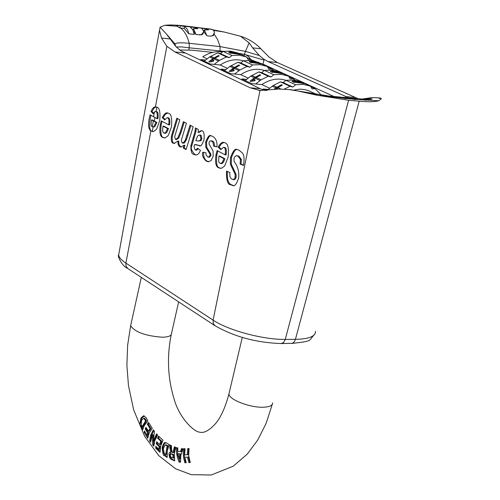 <?xml version="1.0" encoding="UTF-8"?>
<svg xmlns="http://www.w3.org/2000/svg" width="500" height="500" viewBox="0 0 500 500"><rect width="100%" height="100%" fill="white"/><g stroke="black" fill="none" stroke-linecap="round" stroke-linejoin="round"><path stroke-width="0.75" d="M379.7 97.987L381.425 98.713L378.644 100.787C374.956 101.881 368.475 102.019 359.188 101.206L348.619 100.244L316.188 95.069L297.8 90.975L288.856 89.556L278.644 89.044L260 90.506L250.194 87.788L174.931 51.962L166.869 46.3L161.537 38.044L159.506 30.312L160.081 27.212L164.625 25.337C169.175 24.744 175.925 24.944 184.881 25.95L204.45 28.369M358.1 98.694L277.25 62.506L269.006 57.013L260.844 48.744L252.656 47.862L259.356 55.556L264.169 59.419L268.069 61.562L348.731 97.831M213.019 29.806L224.394 32.075L240.419 36.2C248.394 38.719 255.206 42.9 260.844 48.744M150.856 131.025C148.606 129.319 148.031 125.244 149.144 118.787L150.081 114.781L156.981 118.631L157.106 118.069C157.525 114.194 157.15 112.069 155.975 111.694L154.481 111.862L153.112 113.763L151 111.475L152.344 108.881L153.781 107.35L155.438 106.794L156.85 107.163C159.569 107.85 160.512 112.375 159.688 120.719L156.812 128.65L155.994 129.8L153.456 131.569L150.856 131.025L125.887 263.169L126.037 266.2L127.869 268.562M161.244 120.894L168.669 124.838L168.794 124.275C169.219 120.369 168.837 118.225 167.644 117.837L167.162 117.681L164.706 119.913L162.244 117.569C164.15 114.038 165.888 112.487 167.45 112.919L168.538 113.275C171.3 113.981 172.262 118.544 171.419 126.962L168.5 134.95L167.662 136.1L165.1 137.869L162.669 137.45C160.113 136.481 159.306 132.306 160.25 124.931L161.244 120.894M171.431 136.062L176.806 118.206L179.819 119.787L174.681 136.544L175.381 139.294L175.781 139.425L177.887 137.85L180.263 131.969L183.419 121.669L186.456 123.263L181.344 140.125L182.062 142.9L183.694 142.481L185.306 140.069L190.087 125.162L193.162 126.769L186.094 149.556L183.225 148L184.075 145.262L180.706 147.069L178.981 146.094L178.056 144.25L177.875 141.056L174.088 143.45L173.162 143.144C171.619 142.838 171.038 140.475 171.431 136.062L172.338 136.125L177.606 118.631M238.669 178.056C236.438 184.325 234.444 186.794 232.688 185.456L230.719 184.781C227.631 184.644 226.231 180.081 226.525 171.094L229.844 172.55L229.906 176.606L231.25 178.844L233.681 179.575L235.069 177.669L235.156 174.363L230.406 164.294L230.456 157.706C233.069 150.781 235.35 148.088 237.3 149.625L239.269 150.275C241.769 153.269 245.456 152.1 243.494 165.481L240.131 164.062L240.463 159.462L238.044 156.163L236.175 155.725L234.725 156.806L233.994 158.694L234.094 161.569C237.738 166.088 239.262 171.581 238.669 178.056M190.9 145.681L194.981 131.506L195.394 127.938L198.4 129.512L198.1 132.363L201.337 130.588L202.1 130.831C203.863 131.2 204.5 134.137 204.006 139.644C202.125 145.05 200.5 147.019 199.131 145.55L194.6 144.562L193.981 146.637L195.087 149.925L195.706 150.137L197.581 148.238L200.512 150.4L199 153.206L197.544 154.569L195.581 154.994L193.944 154.431C191.769 154.269 190.75 151.356 190.9 145.681L191.812 145.744L195.894 131.575L196.281 128.406M205.812 147.262L205.631 142.113C207.812 136.562 209.613 134.462 211.031 135.812L212.65 136.35C215.912 138.312 217.362 141.8 216.988 146.819L213.719 146.194L212.85 142.006L211.031 140.838L209.838 141.194L209.062 142.625L209.062 143.956L213.044 150.894L213.188 156.137L211.156 160.55L208.125 161.769L206.325 161.156C203.038 158.188 201.844 155.2 202.744 152.194L205.844 152.706L206.188 155.094L207.706 156.9L208.481 157.175L210.006 155.619L209.862 153.869L205.812 147.262L206.731 147.325L206.55 142.175C208.469 137.1 210.062 134.994 211.319 135.856M217.069 150.562L225.119 154.838L225.25 154.25C225.712 150.2 225.3 147.956 224.006 147.525L223.456 147.35L220.825 149.619L218.15 147.119C220.188 143.531 222.044 141.956 223.731 142.394L224.975 142.794C227.969 143.594 229.013 148.369 228.1 157.113L224.931 165.362L224.037 166.525L221.306 168.312L218.612 167.831C215.837 166.762 214.963 162.394 215.987 154.738L217.069 150.562M240.419 36.2L249.163 42.869L252.656 47.862M184.181 28.413L179.894 27.944L176.531 25.956L179.2 25.506L185.056 26.625L187.562 29.719L188.812 33.775L184.181 28.413L184.631 26.363M153.05 131.631L151.988 131.225C149.725 130.875 149.119 126.756 150.181 118.869L150.975 115.344M265.087 90.556L260.3 88.719L180.756 50.763L176.131 46.812L166.25 33.781L160.081 27.212M156.981 118.631L157.887 118.7L158.006 118.138C158.387 114.119 158.012 111.994 156.881 111.762L156.3 111.6M151 111.475L152.012 111.556L153.994 108.1L156.131 106.881M297.8 90.975L289.481 89.619M356.863 99.306L354.963 99.569L348.6 98.188L353.569 98.944L354.281 98.85L353.356 98.475L345.275 97.519M340.763 97.131L347.094 98.588L345.431 98.637L339.012 96.944M362 99.069L372.019 97.575L377.5 97.788L381.425 98.713M347.6 97.788L352.938 98.219L356.85 99.275M346.812 97.7L347.612 97.719M338.275 96.875L337.056 96.75M350.525 98.725L350.625 98.331M214.262 33.475L213.363 35.6L210.381 36.163L211.8 36L213.3 35.006L214.488 32.2L213.269 29.975L210.287 29.031M211.975 29.325L180.012 25.706M179.9 27.931L180.35 25.875M195.056 28.744L195.319 27.569L190.15 26.988L192.787 29.775L194.344 34.388L188.812 33.775M195.319 27.569L197.744 28.669L193.494 28.569L196.012 34.575L193.45 31.15M203.456 32.237L202.944 34L201.644 34.825L196.012 34.575M199.513 34.962L201.781 34.375L203.525 32.013L203.669 31.25L201.65 28.287L206.163 28.8L208.588 29.894L204.375 29.794L206.906 35.775L203.9 31.919L204.375 29.794M210.381 36.163L206.906 35.775M204.181 30.663L203.65 30.606M193.1 30.356L193.494 28.569M193.3 29.438L192.537 29.356M153.425 113.175L152.012 111.556M156.844 122.419L152.387 119.994L151.488 119.925L151.062 124.431L151.444 125.919L152.238 126.812L153.156 126.912L154.075 126.287L155.944 122.35L156.844 122.419L155.1 126.225L154.006 126.994L152.787 126.962M155.944 122.35L151.488 119.925M233.194 179.662L234.769 179.556L235.656 178.562L236.144 177.131L236.081 174.419L231.337 164.35L231.381 157.762C233.725 151.363 235.775 148.656 237.544 149.656M233.369 185.469L231.644 184.831C228.344 183.844 226.931 179.394 227.4 171.481M243.562 165.175L241.056 164.119L241.394 159.525L238.969 156.225L237.425 155.762M235.156 174.363L236.081 174.419M230.406 164.294L231.337 164.35M240.463 159.462L241.394 159.525M240.131 164.062L241.056 164.119M225.119 154.838L226.044 154.9L226.175 154.312C226.594 150.1 226.181 147.863 224.931 147.587L224.237 147.4M221.125 149.094L219.075 147.181L221.55 143.637L224.031 142.444M218.15 147.119L219.075 147.181M223.969 158.725L218.944 156.037L219.869 156.094L224.894 158.781L223.969 158.725L222.463 162.144L221.431 163.188L220.4 163.469L221.325 163.525C222.419 163.894 223.612 162.312 224.894 158.781M218.944 156.037L218.606 161.256L219.237 162.738L220.4 163.469M220.863 168.375L219.531 167.881C216.869 167.425 215.994 163.062 216.912 154.8L217.875 150.988M195.844 150.144L196.625 150.194L198.312 148.775M199.819 145.581L195.8 144.606M198.1 132.363L199.013 132.431L201.681 130.662M196.213 155.006L194.856 154.494C191.531 150.906 190.519 147.988 191.812 145.744M198.512 141.037L200.931 140.694L201.881 138.744L201 135.269L200.475 135.1L198.569 135.25L197.512 136.263L195.831 140.65L196.281 140.681M195.831 140.65L197.913 141L200.012 140.625L200.963 138.681L200.081 135.206L199.562 135.037M197.744 145.206L198.663 145.269M216.994 146.706L214.638 146.256L214.031 142.5L213.075 141.381L211.781 140.887M213.719 146.194L214.638 146.256M208.775 161.788L207.244 161.213C204.556 159.713 203.356 156.756 203.656 152.344M208.625 157.181L209.406 157.231L210.925 155.681L210.781 153.931L206.731 147.325M182.506 143.019L183.319 143.069C184.013 143.631 185.119 142.331 186.625 139.169L190.894 125.588M175.888 139.431L176.694 139.488L178.8 137.912L181.175 132.037L184.219 122.094M174.675 143.45L174.069 143.206C172.525 142.925 171.95 140.569 172.338 136.125M181.281 147.062L179.531 145.681L178.844 143.725L178.787 141.119L177.875 141.056M186.213 149.188L184.137 148.062L184.988 145.325L184.075 145.262M186.863 135.65L187.775 135.712M183.225 148L184.137 148.062M168.669 124.838L169.575 124.906L169.7 124.344C170.087 120.288 169.7 118.144 168.556 117.906L167.956 117.744M164.994 119.388L163.15 117.638L165.469 114.144L167.769 112.981M162.244 117.569L163.15 117.638M167.613 128.594L162.975 126.112L163.881 126.181L168.519 128.656L167.613 128.594L165.481 132.769L163.844 133.069L163 132.144L162.575 130.594L162.975 126.112M164.406 133.225L165.631 133.256L166.744 132.481L168.519 128.656M164.681 137.931L163.575 137.513C161.112 137.125 160.306 132.956 161.156 124.994L162.037 121.319M176.325 47.025L181.588 46.906L189.256 47.825L181.588 46.906M262.956 64.144L264.169 59.419L264 60.069L244.513 54.4L238.381 53.269M223.7 51.325L189.256 47.825L188.794 49.913M244.169 55.906L244.513 54.4L246.225 54.969L248.65 56.675L250.712 59.312M252.056 60.2L263.856 64.544L333.944 96.481M179.631 49.994L191.838 50.188L212.75 52.369M266.231 90.475L263.137 89.012L267.987 89.456M269.519 88.175L261.831 84.562L251.706 83.612L241.762 78.913L246.569 79.369M248.088 78.1L240.725 74.638L230.669 73.669L221.006 69.1L225.763 69.569M227.275 68.319L220.219 65L210.225 64.006L200.837 59.569L205.556 60.044M207.05 58.812L202.756 56.794C209.269 52.581 215.825 50.969 222.425 51.962M317.006 94.562L309.125 90.938L304.631 89.556L299.819 89.156L293.575 90.075M285.944 80.363C278.15 77.769 270.113 79.169 261.831 84.562M264.337 70.469C256.663 68.031 248.794 69.425 240.725 74.638M243.35 60.862C235.794 58.569 228.081 59.95 220.219 65M316.669 94.513L309.631 93.331M148.406 431.188L150.037 428.469L147.344 424.188L148.625 422.481L152.287 428.306L149.081 433.344L147.744 438.256L144.2 432.562L144.431 430.906L147 435.056L147.662 432.863L145.262 429.006L146 427.331L148.406 431.188L149.281 431.15L150.925 428.431L148.231 424.156L149.019 423.094M147 435.056L147.906 435.012L148.544 432.825L146.144 428.969L146.488 428.119M147.906 436.994L145.169 432.106M147.662 432.863L148.544 432.825M145.262 429.006L146.144 428.969M144.2 432.562L145.144 432.525M150.037 428.469L150.925 428.431M147.344 424.188L148.231 424.156M180.387 451.656L181.569 448.569L182.969 448.819L180.812 455.613L180.487 462.269L179.056 462.006L177.537 457.994L176.475 452.881L176.325 447.644L177.8 447.9L177.744 451.181L180.387 451.656L181.281 451.613L182.406 448.719M179.756 453.95L177.944 453.619L180.644 453.906L179.756 453.95L179.088 458.931L180 458.888L180.644 453.906M179.056 462.006L180.012 461.95L177.694 454.95L177.231 447.8M180.463 462.038L180.012 461.95M177.944 453.619L179.088 458.931M173.031 452.519L174.356 446.819L175.637 447.362L174.225 454.2L174.675 460.894L170.875 459.188L169.488 457.381L169.019 453.462L169.556 452.325L170.725 451.894L169.856 447.944L169.825 444.963L171.412 445.606L171.513 448.963C172.062 452.238 172.481 453.381 172.756 452.406L173.912 452.475L175.131 447.188M170.725 451.894L171.606 451.85L170.75 447.9L170.731 445.325M174.575 460.406L171.781 459.113L170.275 457.006L169.819 454.881L171.112 451.875M172.981 458.081L172.862 454.681L170.831 453.931L170.238 455.312L170.9 457.106L172.981 458.081L173.9 458.038L173.75 454.631L171.637 453.894M172.862 454.681L173.75 454.631M188.863 462.612L187.506 457.119L184.862 457.256L186.213 462.731L184.9 462.794L183.612 457.881L183.275 452.887L183.688 448.781L185.05 448.7L184.644 454.881L187.288 454.744L187.7 448.556L189.025 448.481L188.7 455.581L190.238 462.544L188.863 462.612L189.819 462.562L188.4 457.075L185.756 457.206M190.238 462.537L189.819 462.562M187.506 457.119L188.4 457.075M186.213 462.725L185.856 462.744L185.219 460.894L184.25 455.831L184.306 450.775L184.613 448.738L185.05 448.713M184.9 462.794L185.856 462.744M187.288 454.744L188.175 454.7L188.625 448.512L189.025 448.488M184.644 454.881L188.175 454.7M167.087 456.694L165.825 455.85C163.15 453.206 162.2 450.387 162.987 447.388L164.181 444.087L165.956 442.556M167.969 445.863L166.156 444.856L165.263 444.894L163.369 448.387L164.144 453.269L165.725 454.438L166.637 454.394L167.969 445.863L167.075 445.906L165.263 444.894M165.725 454.438L167.075 445.906M164.881 455.9C164.169 452.919 163.619 460.594 162.106 447.431C165.069 439.519 164.513 444.006 165.644 442.512L169.169 444.525L167.244 451.05L167.181 457.431L164.881 455.9L165.825 455.85M149.619 440.931L150.556 435.456L153.363 429.85L154.469 431.188L153.287 441.125L156.613 433.837L157.606 435.081L154.787 440.7L153.837 446.181L152.762 444.881L153.706 444.837L153.181 434.775L152.306 434.812L150.594 442.175L149.619 440.931L150.562 440.894L151.325 435.75L153.856 430.45M152.762 444.881L152.306 434.812M153.287 441.125L154.175 441.081L157.1 434.444M159.613 444.5L160.806 441.2L157.55 438.181L158.562 436.112L162.981 440.219L160.588 446.337L160.056 452.312L155.769 448.275L155.731 446.262L158.837 449.2L159.137 446.531L156.237 443.806L156.7 441.775L159.613 444.5L160.487 444.456L161.7 441.156L158.444 438.137L159.162 436.656M158.837 449.2L159.744 449.156L160.025 446.488L157.119 443.762L157.4 442.431M160.012 451.35L156.719 448.225L156.644 447.131M159.137 446.531L160.025 446.488M156.237 443.806L157.119 443.762M155.769 448.275L156.719 448.225M160.806 441.2L161.7 441.156M157.55 438.181L158.444 438.137M147.863 421.106L144.325 425.494L142.65 429.762L141.081 426.594C141.263 423.738 138.781 428.938 140.881 418.181C143 416.056 144.056 415.325 144.062 415.981L146.294 417.837L147.863 421.106M142.963 428.456L141.213 424.625M140.838 422.987L141.756 418.15L144.356 416.012M145.625 420.856L143.75 418.25L141.706 420.037L141.1 424.319L142.144 426.587L145.625 420.856L146.512 420.825L144.637 418.219L143.775 418.25M142.144 426.587L143.044 426.55L146.512 420.825M214.094 64.394L219.494 60.356L226.488 56.938L229.275 57.663L231.938 55.487L239.513 55.213L246.575 57.006L248.131 59.606L251.062 59.475L252.694 60.706M219.494 60.356L214.906 58.212L213.869 58.888L218.456 61.031L213.869 58.888L212.369 59.938L213.919 60.669L212.931 61.419L209.469 61.994L208.863 61.706L213.05 58.506L209.656 56.919L204.275 61.194M226.488 56.938L217.656 52.856L209.656 56.913L213.044 58.5L218.425 55.5L219.244 55.881L214.913 58.212M246.575 57.006L237.688 52.956L230.644 51.156L223.094 51.419L220.438 53.581L217.656 52.856M246.919 57.581L251.062 59.475M229.744 53L240.525 54.5L232.381 51.956C229.45 51.925 228.325 52.081 229.013 52.431L230.469 52.95M223.094 51.419L231.938 55.487M229.275 57.663L220.438 53.581M214.088 57.838L210.694 56.244M212.425 60.087L210.881 61.244M218.425 55.5L218.656 56.156M213.287 61.137L212.369 59.938M230.981 52.931L239.069 54.013L233.312 52.375L230.55 52.606L230.875 53.394M234.55 74.044L240.012 69.938L247.062 66.45L249.869 67.175L252.562 64.963L260.188 64.656L267.288 66.45L268.844 69.075L271.794 68.931L273.556 70.281M235.287 67.731L234.237 68.419L238.962 70.625L234.237 68.419L232.725 69.488L234.319 70.237L233.319 71L229.794 71.575L229.163 71.281L233.394 68.025L229.906 66.388L233.394 68.025L238.819 64.963L239.669 65.356L235.294 67.731L240.012 69.938M229.906 66.394L224.469 70.738M247.062 66.45L237.981 62.25L229.906 66.388M267.288 66.45L258.144 62.281L251.062 60.487L243.456 60.775L240.775 62.975L237.981 62.25M267.631 67.031L271.794 68.931M250.244 62.4L261.125 63.894L252.85 61.306C249.919 61.288 248.794 61.456 249.488 61.806L250.244 62.4M243.456 60.775L252.562 64.963M249.869 67.175L240.775 62.975M234.444 67.344L230.956 65.706M250.2 62.381L250.963 62.319M232.775 69.619L231.169 70.831M238.819 64.963L239.056 65.644M233.681 70.719L233.056 70.425L232.725 69.488M251.494 62.325L259.65 63.406L253.806 61.744L251.044 61.988L251.388 62.8M255.613 83.975L261.131 79.8L268.244 76.237L271.069 76.963L273.788 74.713L281.469 74.381L288.606 76.169L290.156 78.819L293.131 78.662L295.025 80.131M256.269 77.525L255.206 78.225L260.069 80.494L255.206 78.225L253.681 79.312L255.319 80.081L254.312 80.862L250.712 81.438L250.062 81.131L254.338 77.819L250.75 76.137L254.338 77.819L259.812 74.7L260.688 75.106L256.269 77.531L261.131 79.8M250.75 76.144L245.25 80.556M268.244 76.237L258.894 71.919L250.75 76.137M288.606 76.169L279.194 71.875L272.069 70.088L264.413 70.406L261.706 72.644L258.894 71.919M288.95 76.756L293.131 78.662M271.344 72.075L282.325 73.569L273.913 70.931C270.981 70.919 269.862 71.094 270.55 71.456L271.344 72.075M264.413 70.406L273.788 74.713M271.069 76.963L261.706 72.644M255.4 77.125L251.806 75.444M271.244 72.025L272.056 71.963M253.719 79.431L252.044 80.7M259.812 74.7L260.056 75.406M254.675 80.575L254.006 80.262L253.681 79.312M272.606 71.994L280.831 73.069L274.894 71.375L272.131 71.638L272.494 72.481M284.2 89.144L290.056 86.325L292.894 87.044L295.644 84.756L303.375 84.388L310.55 86.169L312.094 88.85L315.094 88.681L321.494 95.206M280.894 89.025L277.869 87.613L276.8 88.325L278.356 89.05L276.8 88.325L275.556 89.213M273.875 89.388L275.906 87.906L272.206 86.175L275.906 87.906L281.431 84.731L282.325 85.144L277.875 87.613M290.056 86.325L280.425 81.869L273.281 85.469L266.931 90.406M310.55 86.169L300.863 81.756L293.7 79.969L285.994 80.319L283.256 82.594L280.425 81.869M310.894 86.762L315.094 88.681M293.069 82.037L304.15 83.519L295.6 80.838C292.669 80.844 291.55 81.025 292.244 81.381L293.069 82.037M285.994 80.319L295.644 84.756M292.894 87.044L283.256 82.594M276.975 87.2L273.275 85.469M292.913 81.962L293.769 81.888M281.431 84.731L281.681 85.456M294.337 81.95L302.638 83.012L296.606 81.294L293.844 81.575L294.225 82.444M315.531 331.2C315.663 336.337 308.969 339.05 295.438 339.344L294.375 341.731L292.419 343.325L281.6 343.55M281.131 343.55L283.619 342.519L285.275 339.412C263.369 339.787 228.238 330.387 213.088 320.119L213.319 323.7L215.044 325.763M260 90.506L213.088 320.119L124.119 261.95L120.744 258.975L119.15 256.725L118.625 255.15L119.056 252.738M359.188 101.206L295.438 339.344L285.275 339.412L348.619 100.244M153.544 116.8L154.481 111.862M155.438 106.794L166.869 46.3M220.006 51.694L220.094 46.6L245.431 51.375L249.163 42.869M175.769 46.419L174.919 43.888C176.544 42.7 181.312 42.5 189.213 43.3L220.094 46.6L217.631 39.613L214.15 34.112M213.775 30.425L224.387 32.075M164.631 25.344L177.119 26.219M151.081 131.156L151.988 131.225M189.256 47.825L189.213 43.3C187.45 36.306 184.587 31.212 180.625 28.019M174.519 44.913L174.919 43.888L166.25 33.781M170.319 38.988L161.537 38.044M184.794 52.981L174.931 51.962M155.975 111.694L156.881 111.762M316.181 95.062L344.862 98.381M327.3 95.887L333.525 97.344M356.8 99.475L378.638 100.787M347.094 98.588L351.581 98.994M366 99.325L372.019 97.575M359.812 98.85L365.694 100.288M372.144 99.025L370.538 98.881M354.812 97.425L345.444 96.562M353.469 99.375L353.569 98.944M205.906 29.969L206.163 28.8M277.25 62.506L268.069 61.562M260.3 88.719L250.194 87.788M156.031 111.581L156.869 107.169M152.281 131.369L153.112 126.988M154.238 121.031L154.906 117.525M157.106 118.069L158.006 118.138M235.219 177.081L236.144 177.131M233.225 170.381L234.15 170.438M230.456 157.706L231.381 157.762M230.719 184.781L231.644 184.831M238.044 156.163L238.969 156.225M225.25 154.25L226.175 154.312M224.006 147.525L224.931 147.587M215.987 154.738L216.912 154.8M218.612 167.831L219.531 167.881M200.012 140.625L200.931 140.694M200.963 138.681L201.881 138.744M200.081 135.206L201 135.269M194.981 131.506L195.894 131.575M193.35 137.312L194.262 137.375M193.944 154.431L194.856 154.494M211.775 141.081L212.694 141.15M206.325 161.156L207.244 161.213M205.631 142.113L206.55 142.175M208.356 151.65L209.275 151.706M209.862 153.869L210.781 153.931M210.006 155.619L210.925 155.681M177.887 137.85L178.8 137.912M180.263 131.969L181.175 132.037M185.712 139.106L186.625 139.169M172.556 131.981L173.463 132.044M173.162 143.144L174.069 143.206M179.894 146.8L180.806 146.862M168.794 124.275L169.7 124.344M167.644 117.837L168.556 117.906M160.25 124.931L161.156 124.994M162.669 137.45L163.575 137.513M152.231 126.806L153.338 120.962M244.475 54.394L245.431 51.375L259.356 55.556M171.894 454.275L172.781 454.231M169.856 447.944L170.75 447.9M168.919 454.925L169.819 454.881M171.9 459.731L172.85 459.681M166.144 445.281L167.044 445.238M162.106 447.431L162.987 447.388M141.081 426.594L142.025 426.556M140.881 418.181L141.756 418.15M144.994 419.556L145.881 419.525M130.912 324.513L130.65 325.688C134.806 332.056 145.338 335.906 162.231 337.219C168.394 337.088 171.475 335.85 171.488 333.494L178.637 301.881M272.625 402.875C272.669 405.462 269.681 406.906 263.656 407.206C250.406 407.938 228.725 399.606 228.938 393.944L229.3 392.413M239.644 54.475L239.737 54.075M260.206 63.875L260.3 63.456M281.363 73.55L281.462 73.106M303.144 83.506L303.25 83.038M291.788 343.462C313.931 340.931 307.969 341 314.6 334.387M127.6 268.387L214.756 325.575C234.112 336.7 256.25 342.694 281.163 343.55M159.5 30.312L118.619 255.156C116.994 255.106 121.938 266.25 127.444 268.269M156.412 111.613L155.525 111.538M152.756 131.637L152.444 131.613M329.075 96.056L297.406 90.875M367.544 99.369L372.062 98.925C371.844 99.475 368.344 99.513 361.556 99.038M380.6 98.075L377.5 97.788M354.263 98.912L354.125 99.475M210.7 29.075L179.2 25.506M261.144 90.588L258.762 90.369M292.194 89.869L288.856 89.556M233.137 185.481L232.688 185.456M237.675 155.781L236.75 155.719M224.381 147.413L223.456 147.35M220.6 168.388L220.206 168.363M199.606 145.581L199.131 145.55M196.206 144.631L195.294 144.569M211.95 140.9L211.031 140.838M208.519 161.794L208.125 161.769M168.075 117.75L167.162 117.681M164.394 137.944L164.069 137.919M361.106 98.969L352.938 98.219M346.281 97.606L342.525 97.263M340.3 97.062L328.975 96.025M170.831 453.931L171.719 453.888M141.306 277.381L130.65 325.688L127.625 345.319L126.894 365.55L128.481 385.731L133.656 409.862L144.656 436.287L158.694 455.588L175.7 468.844L191.356 474.669L211.3 475L233.25 466.169L247.188 454.2L257.738 440.05L266.131 423.312L272.244 404.444M171.219 334.688C166.794 356.719 167.738 378.106 174.056 398.837C179.15 417.925 194.256 432.15 199.656 432.144C203.981 433.4 209.306 430.519 215.644 423.506C220.956 417.106 225.387 407.256 228.938 393.944L242.275 337.444M239.062 54.044L238.988 54.381M230.55 52.606L230.4 53.256M259.644 63.438L259.562 63.788M251.044 61.988L250.888 62.65M280.825 73.1L280.738 73.463M272.131 71.638L271.975 72.319M302.625 83.05L302.538 83.431M293.844 81.575L293.681 82.275"/></g></svg>
